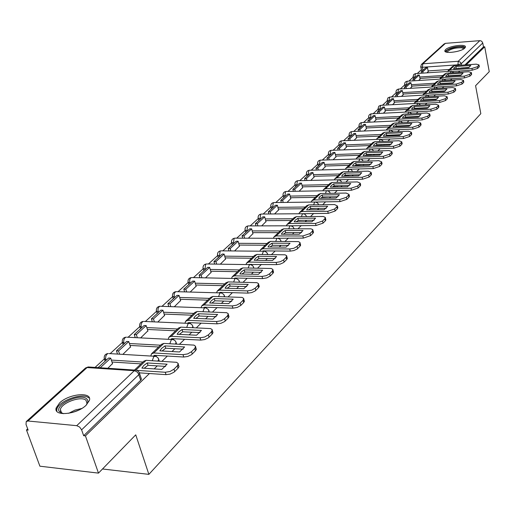 <?xml version="1.0" encoding="UTF-8"?>
<svg xmlns="http://www.w3.org/2000/svg" width="515" height="515" viewBox="0 0 515 515"><rect width="100%" height="100%" fill="white"/><g stroke="black" fill="none" stroke-linecap="round" stroke-linejoin="round"><path stroke-width="0.77" d="M453.277 75.866L454.114 75.428M445.018 83.739L446.054 83.243M436.475 91.831L437.769 91.277M427.637 100.155L429.24 99.537M418.418 108.723L420.465 108.028M408.363 117.562L411.427 116.763M395.16 126.684L399.003 126.51L402.112 125.757M385.638 135.876L392.52 135.014M375.841 145.339L382.619 144.554M365.747 155.099L372.409 154.384M355.344 165.154L361.865 164.517M344.619 175.525L350.973 174.971M333.559 186.224L339.713 185.761M322.139 197.271L328.061 196.897M310.345 208.678L315.991 208.408M298.159 220.465L303.451 220.298M285.568 232.658L290.376 232.593M59.637 402.891L56.193 407.906C53.142 416.751 76.87 414.652 86.211 405.163L89.449 400.322C92.262 391.529 69.126 393.595 59.637 402.891M445.591 49.588L444.87 50.663C443.64 54.146 461.17 51.938 464.742 48.133L465.418 47.103C466.539 43.627 449.254 45.822 445.591 49.588M421.302 69.808L417.266 73.49M413.12 77.269L408.91 81.113M404.726 84.93L400.329 88.934M396.099 92.797L391.516 96.981M387.235 100.882L382.452 105.24M378.126 109.186L373.137 113.738M368.766 117.729L363.558 122.48M359.135 126.516L353.696 131.473M349.222 135.554L343.55 140.73M339.024 144.863L333.096 150.264M328.519 154.442L322.326 160.088M317.691 164.317L311.227 170.214M306.534 174.495L299.782 180.656M295.031 184.988L287.969 191.432M283.16 195.822L275.776 202.549M270.903 206.998L263.191 214.034M258.923 220.407L258.247 218.547L250.181 225.905M245.848 232.374L245.179 230.508L236.726 238.168M231.628 242.823L222.815 250.863M217.626 255.595L208.414 264.002M203.142 268.811L193.492 277.604M188.13 282.497L178.036 291.709M172.583 296.685L162.006 306.328M156.451 311.395L145.372 321.502M139.713 326.665L128.1 337.261M122.338 342.514L110.152 353.631M104.275 358.994L95.043 367.414M27.675 428.866L26.471 429.961L28.145 430.128L26.02 424.392L26.226 421.598L28.003 421.006L76.735 425.68L134.28 370.71L87.08 367.556L28.003 421.006M466.191 64.851L484.718 46.794L489.25 71.669L475.577 85.715L480.817 113.673L148.874 474.36L135.741 434.84L98.481 473.118L39.9 466.197L26.471 429.961M449.344 69.486L428.126 70.922M98.481 473.118L85.439 435.89L149.44 373.523M154.178 368.907L157.281 365.882M161.974 361.305L167.362 356.058M171.997 351.545L174.894 348.719M179.484 344.245L184.582 339.282M189.114 334.859L191.825 332.22M196.312 327.843L201.133 323.15M205.575 318.824L208.105 316.358M212.502 312.071L217.066 307.622M221.411 303.387L223.774 301.088M228.081 296.891L232.4 292.675M236.662 288.529L238.863 286.379M243.086 282.265L247.181 278.274M251.352 274.212L253.412 272.203M257.545 268.173L261.433 264.388M265.521 260.403L267.44 258.53M271.495 254.577L275.184 250.992M279.194 247.078L280.984 245.333M284.962 241.458L288.458 238.052M292.391 234.216L294.059 232.593M297.96 228.789L301.281 225.557M305.144 221.791L306.695 220.278M310.526 216.545L313.674 213.48M317.465 209.779L318.907 208.375M322.673 204.706L325.66 201.796M329.388 198.166L330.727 196.859M334.422 193.254L337.261 190.492M340.924 186.926L342.166 185.709M345.797 182.175L348.494 179.548M352.093 176.04L353.245 174.913M356.811 171.437L359.373 168.946M362.908 165.495L363.976 164.459M367.485 161.034L369.918 158.665M373.394 155.279L374.379 154.32M377.83 150.953L380.141 148.7M383.566 145.372L384.473 144.483M387.866 141.174L390.061 139.037M393.428 135.76L394.265 134.943M397.606 131.686L399.692 129.658M403 126.433L403.766 125.679M407.056 122.48L409.039 120.549M412.296 117.368L412.998 116.686M416.236 113.532L418.116 111.697M421.322 108.575L421.965 107.95M425.152 104.841L426.941 103.103M430.096 100.019L430.682 99.453M433.817 96.395L435.516 94.741M438.632 91.709L439.153 91.194M442.25 88.181L443.859 86.61M446.923 83.623L447.4 83.16M450.445 80.192L451.977 78.698M454.996 75.757L455.421 75.345M458.427 72.415L459.876 71.006M462.856 68.102L463.23 67.735M421.676 64.214L444.046 44L445.423 43.35L480.115 40.64L481.718 41.252L482.767 42.983L461.279 63.706L457.745 64.832L422.326 67.285L420.691 66.821L421.431 64.433L422.841 63.783L458.241 61.279L479.838 40.646M484.718 46.794L483.482 46.891L482.767 42.983M139.262 372.519L139.597 373.497L138.883 374.592L81.608 429.832L83.668 435.716L85.439 435.89M81.608 429.832L79.625 427.038L76.735 425.68M107.847 368.264L112.495 363.564M122.84 354.384L130.514 346.898M140.653 337.898L147.85 330.862M157.796 322.036L164.543 315.425M174.295 306.766L180.617 300.548M190.19 292.05L196.118 286.211M205.517 277.868L211.073 272.377M220.304 264.182L225.512 259.026M234.576 250.966L239.456 246.125M248.365 238.207L252.929 233.662M261.691 225.873L265.959 221.605M274.579 213.944L278.57 209.94M287.048 202.401L290.775 198.648M299.118 191.232L302.601 187.711M310.815 180.405L314.06 177.115M322.145 169.918L325.165 166.834M333.134 159.753L335.941 156.869M343.788 149.884L346.402 147.193M354.133 140.312L356.554 137.801M364.169 131.022L366.41 128.679M373.929 121.991L375.995 119.815M383.405 113.223L385.31 111.201M392.617 104.693L394.368 102.82M401.578 96.402L403.181 94.663M410.294 88.335L411.755 86.732M418.772 80.482L420.105 79.007M441.426 77.038L419.989 78.428M433.302 84.795L411.633 86.134M424.952 92.764L403.045 94.045M416.377 100.959L394.233 102.182M407.558 109.38L385.162 110.538M398.481 118.038L375.841 119.132M394.13 126.729L393.402 126.761M389.147 126.954L366.255 127.978M379.542 136.127L356.386 137.074M369.641 145.571L346.222 146.44M359.451 155.305L335.754 156.084M348.938 165.334L324.971 166.023M338.104 175.679L313.854 176.272M326.928 186.353L302.382 186.842M315.386 197.367L290.544 197.741M303.47 208.749L278.325 209M291.155 220.504L265.701 220.626M278.428 232.651L252.653 232.638M265.257 245.224L239.16 245.063M251.629 258.24L225.197 257.912M237.512 271.714L210.738 271.218M222.886 285.677L195.764 285.001M207.719 300.155L180.237 299.279M191.979 315.186L164.131 314.092M175.634 330.785L147.412 329.465M158.652 347.001L130.038 345.43M140.994 363.86L111.98 362.019M102.504 468.985L148.874 474.36M155.659 356.367L156.637 355.427M173.091 339.597L173.98 338.741M189.855 323.472L190.659 322.699M205.987 307.951L206.708 307.255M221.527 293.003L222.165 292.391M236.494 278.602L237.061 278.055M250.934 264.716L251.429 264.24M264.858 251.314L265.289 250.902M278.306 238.381L278.679 238.027M427.032 72.84L428.235 71.482M413.069 77.031L413.764 78.679M404.674 84.698L405.369 86.359M396.048 92.578L396.743 94.258M387.19 100.67L387.885 102.363M378.087 108.987L378.783 110.699M368.721 117.542L369.416 119.268M359.097 126.342L359.792 128.081M349.189 135.394L349.878 137.151M338.986 144.715L339.681 146.485M328.486 154.313L329.175 156.103M317.665 164.208L318.354 166.01M306.509 174.405L307.197 176.22M295.011 184.924L295.694 186.745M283.147 195.771L283.829 197.612M270.896 206.978L271.579 208.826M231.666 242.874L232.329 244.747M217.691 255.665L218.347 257.552M203.225 268.914L203.869 270.8M188.239 282.632L188.883 284.518M172.712 296.852L173.343 298.739M156.612 311.601L157.236 313.487M139.906 326.909L140.511 328.795M122.564 342.81L123.149 344.683M104.532 359.335L105.112 361.202M159.489 361.157L159.206 360.7M483.482 46.891L464.923 64.935M461.949 67.819L461.286 68.205M420.729 67.002L421.94 71.192M83.668 435.716L140.717 380.237L141.425 379.137L141.116 378.177M143.82 365.47L141.876 368.103L161.794 369.403L167.098 364.189L147.251 362.946L143.82 365.47M165.63 366.416L147.998 365.29L144.149 368.251M112.598 363.867L110.699 358.15L108.581 358.022L98.101 367.613M110.699 358.15L100.225 367.755M178.029 364.923L179.008 366.68L178.036 368.238L177.295 365.856L178.267 363.59L176.626 362.309L146.125 360.333L143.749 361.227L134.518 370.04M139.539 372.854L166.03 374.65L165.276 372.261L136.919 370.375M165.276 372.261L170.001 371.502L173.98 369.165L174.72 371.553L173.825 372.306L170.047 374.115L166.03 374.65M177.295 365.856L173.98 369.165M178.036 368.238L174.72 371.553M147.998 365.29L147.251 362.946M63.429 413.687L59.463 411.704C53.715 405.099 80.527 392.604 86.694 398.9C88.406 400.516 88.187 402.659 86.037 405.324M86.411 404.861L86.984 403.457L86.031 400.316C81.486 395.565 61.497 402.704 60.358 409.528L60.822 412.174L62.849 413.571M88.664 397.928C82.992 392.082 58.272 400.908 56.83 409.361L56.753 411.182M446.75 52.202L446.608 52.06C444.426 49.936 456.972 45.848 462.264 46.949L463.938 47.592L464.124 48.635M463.693 48.919L461.871 47.798C454.893 47.67 450.013 49.047 447.226 51.944L447.252 52.298M465.328 47.374L463.288 46.517C454.919 46.324 448.88 47.992 445.172 51.513M161.684 348.327L159.843 350.857L179.523 351.97L184.615 346.962L165 345.9L161.684 348.327M183.147 349.176L165.721 348.211L162.077 350.979M130.61 347.194L128.782 341.554L126.696 341.445L116.448 350.818L117.517 354.069M128.782 341.554L118.553 350.94L116.448 350.818M119.622 354.198L118.553 350.94M195.365 347.683L196.337 349.37L195.43 350.831L194.722 348.488L195.623 346.338L193.975 345.108L163.822 343.415L161.459 344.316L151.816 353.528M153.167 356.187L154.545 355.305L183.758 357.024L183.037 354.674L153.811 352.981L151.442 353.882L150.824 356.052M183.037 354.674L187.672 353.914L191.535 351.661L192.25 354.011L191.38 354.745L187.705 356.489L183.758 357.024M194.722 348.488L191.535 351.661M195.43 350.831L192.25 354.011M165.721 348.211L165 345.9M178.853 331.853L177.102 334.28L196.55 335.22L201.449 330.411L182.059 329.516L178.853 331.853M199.987 332.606L182.754 331.795L179.304 334.383M147.94 331.151L146.183 325.589L144.116 325.493L134.261 334.518L135.258 337.621M146.183 325.589L136.34 334.621L134.261 334.518M137.338 337.731L136.34 334.621M212.019 331.119L212.991 332.742L212.135 334.113L211.459 331.802L212.296 329.761L210.641 328.583L180.829 327.147L178.493 328.061L169.229 336.907M170.574 339.424L171.913 338.638L200.779 340.1L200.09 337.782L171.205 336.347L168.856 337.261L168.218 339.308M200.09 337.782L204.642 337.022L208.395 334.853L209.084 337.171L208.247 337.872L204.667 339.565L200.779 340.1M211.459 331.802L208.395 334.853M212.135 334.113L209.084 337.171M182.754 331.795L182.059 329.516M195.365 316.01L193.698 318.341L212.92 319.12L217.633 314.491L198.475 313.757L195.365 316.01M216.171 316.674L199.138 316.004L195.874 318.431M164.626 315.708L162.933 310.223L160.886 310.146L151.397 318.83L152.331 321.804M162.933 310.223L153.457 318.92L151.397 318.83M154.384 321.888L153.457 318.92M228.029 315.186L229.008 316.744L228.203 318.038L227.546 315.759L228.332 313.822L226.664 312.695L197.194 311.498L194.87 312.418L185.973 320.916M187.325 323.311L188.612 322.609L217.143 323.832L216.48 321.54L187.936 320.356L185.6 321.27L184.956 323.208M216.48 321.54L220.954 320.793L224.604 318.695L225.261 320.98L224.456 321.656L220.967 323.298L217.143 323.832M227.546 315.759L224.604 318.695M228.203 318.038L225.261 320.98M199.138 316.004L198.475 313.757M211.259 300.76L209.676 303L228.673 303.631L233.205 299.176L214.272 298.584L211.259 300.76M231.75 301.346L214.91 300.805L211.82 303.071M180.701 300.831L179.072 295.417L177.044 295.353L167.903 303.721L168.772 306.567M179.072 295.417L169.937 303.792L167.903 303.721M170.806 306.644L169.937 303.792M243.428 299.859L244.413 301.359L243.653 302.575L243.022 300.329L243.756 298.488L242.089 297.4L212.946 296.434L210.648 297.361L202.086 305.53M203.457 307.803L204.687 307.185L232.883 308.182L232.246 305.923L204.03 304.957L201.719 305.884L201.062 307.719M232.246 305.923L236.643 305.183L240.19 303.155L240.827 305.408L237.28 307.442L232.883 308.182M243.022 300.329L240.19 303.155M243.653 302.575L240.827 305.408M214.91 300.805L214.272 298.584M226.568 286.076L225.055 288.226L243.84 288.715L248.204 284.422L229.484 283.971L226.568 286.076M227.192 288.265L230.108 286.16L246.749 286.578M196.202 286.488L194.625 281.145L192.623 281.093L183.804 289.166L184.621 291.896M194.625 281.145L185.818 289.224L183.804 289.166M186.636 291.954L185.818 289.224M258.26 285.091L259.251 286.54L258.536 287.692L257.925 285.471L258.607 283.72L256.934 282.677L228.126 281.917L225.847 282.851L217.607 290.718M218.997 292.868L220.169 292.333L248.037 293.119L247.419 290.891L219.538 290.138L217.24 291.065L216.583 292.803M247.419 290.891L251.745 290.151L255.195 288.194L255.807 290.415L255.054 291.039L251.732 292.584L248.037 293.119M257.925 285.471L255.195 288.194M258.536 287.692L255.807 290.415M230.108 286.16L229.484 283.971M241.329 271.914L239.887 273.986L258.446 274.347L262.656 270.208L244.155 269.886L241.329 271.914M211.15 272.647L209.631 267.375L207.648 267.343L199.144 275.126L199.91 277.746M209.631 267.375L201.133 275.171L199.144 275.126M201.899 277.791L201.133 275.171M272.551 270.864L273.542 272.255L272.873 273.343L272.287 271.154L272.924 269.487L271.244 268.482L242.765 267.929L240.499 268.862L232.568 276.433M233.977 278.48L235.085 278.016L262.631 278.602L262.038 276.407L234.48 275.847L232.201 276.78L231.544 278.428M262.038 276.407L266.287 275.68L269.654 273.78L270.246 275.969L266.886 277.875L262.631 278.602M272.287 271.154L269.654 273.78M272.873 273.343L270.246 275.969M241.986 274.025L244.754 272.042L261.208 272.351M244.754 272.042L244.155 269.886M255.556 258.26L254.185 260.255L272.532 260.493L276.594 256.502L258.305 256.296L255.556 258.26M225.583 259.29L224.115 254.082L222.158 254.062L213.944 261.581L214.665 264.092M224.115 254.082L215.914 261.607L213.944 261.581M216.635 264.124L215.914 261.607M286.327 257.139L287.331 258.485L286.694 259.515L286.128 257.358L286.72 255.762L285.046 254.803L256.882 254.429L254.635 255.369L246.994 262.663M248.565 264.491L276.703 264.613L276.13 262.45L248.887 262.071L246.634 263.011L245.977 264.568M276.13 262.45L280.315 261.723L283.591 259.882L284.158 262.051L283.456 262.631L280.282 264.086L276.703 264.613M286.128 257.358L283.591 259.882M286.694 259.515L284.158 262.051M256.264 260.281L258.884 258.427L275.145 258.627M258.884 258.427L258.305 256.296M269.293 245.082L267.987 247L286.121 247.129L290.042 243.28L271.965 243.183L269.293 245.082M239.526 246.389L238.104 241.245L236.166 241.239L228.229 248.5L228.911 250.921M238.104 241.245L230.179 248.513L228.229 248.5M230.862 250.934L230.179 248.513M299.621 243.898L300.631 245.198L300.026 246.176L299.479 244.046L300.039 242.52L298.359 241.599L270.51 241.393L268.283 242.333L260.918 249.369M262.399 251.217L263.358 250.882L290.273 251.12L289.72 248.983L262.792 248.771L260.558 249.717L259.908 251.198M289.72 248.983L293.84 248.269L297.033 246.479L297.58 248.616L296.898 249.183L293.801 250.593L290.273 251.12M299.479 244.046L297.033 246.479M300.026 246.176L297.58 248.616M270.04 247.013L272.519 245.282L288.593 245.385M272.519 245.282L271.965 243.183M282.561 232.355L281.312 234.203L299.241 234.228L303.026 230.508L285.156 230.514L282.561 232.355M253 233.919L251.623 228.84L249.704 228.847L242.037 235.864L242.674 238.188M251.623 228.84L243.968 235.87L242.037 235.864M244.606 238.194L243.968 235.87M312.451 231.113L313.468 232.368L312.901 233.295L312.373 231.19L312.805 229.581L310.873 228.808L283.675 228.808L281.467 229.748L274.36 236.533M275.892 238.291L303.374 238.097L302.839 235.986L276.22 235.934L274.006 236.874L273.362 238.284M302.839 235.986L310.011 233.546L310.539 235.651L303.374 238.097M312.373 231.19L310.011 233.546M312.901 233.295L310.539 235.651M283.347 234.203L285.69 232.587L301.578 232.6M285.69 232.587L285.156 230.514M295.378 220.053L294.187 221.836L311.916 221.765L315.573 218.167L297.902 218.27L295.378 220.053M266.03 221.862L264.697 216.847L262.798 216.86L255.382 223.645L255.987 225.885M264.697 216.847L257.294 223.639L255.382 223.645M257.893 225.885L257.294 223.639M325.705 219.274L325.873 219.976L325.332 220.851L324.823 218.778L325.313 217.388L323.291 216.493L296.402 216.641L294.213 217.581L287.351 224.134M288.941 225.808L316.03 225.519L315.508 223.439L289.192 223.529L286.997 224.476L286.366 225.815M315.508 223.439L322.538 221.051L323.053 223.13L316.03 225.519M324.823 218.778L322.538 221.051M325.332 220.851L323.053 223.13M296.209 221.83L298.423 220.323L314.118 220.246M298.423 220.323L297.902 218.27M307.777 208.163L306.637 209.882L324.16 209.714L327.695 206.245L310.23 206.438L307.777 208.163M278.634 210.191L277.347 205.24L275.467 205.26L268.296 211.832L268.862 213.989M277.347 205.24L270.182 211.813L268.296 211.832M270.748 213.976L270.182 211.813M337.705 207.339L337.351 208.826L336.861 206.779L337.377 205.949L334.557 204.571L308.704 204.873L306.534 205.82L299.91 212.141M301.565 213.731L328.255 213.365L327.752 211.305L301.732 211.536L299.556 212.483L298.938 213.751M327.752 211.305L334.653 208.974L335.149 211.028L328.255 213.365M336.861 206.779L334.653 208.974M337.351 208.826L335.149 211.028M308.639 209.863L310.732 208.459L326.246 208.298M310.732 208.459L310.23 206.438M319.764 196.659L318.676 198.32L336.005 198.069L339.424 194.709L322.152 194.985L319.764 196.659M290.84 198.893L289.591 194.007L287.737 194.039L280.784 200.399L281.325 202.479M289.591 194.007L282.651 200.374L280.784 200.399M283.192 202.453L282.651 200.374M349.318 195.79L348.977 197.194L348.501 195.172L348.983 194.387L346.177 193.061L320.613 193.486L318.463 194.432L312.058 200.547M313.796 202.054L340.08 201.61L339.591 199.582L313.867 199.936L311.704 200.882L311.099 202.092M339.591 199.582L346.363 197.303L346.846 199.331L340.08 201.61M348.501 195.172L346.363 197.303M348.977 197.194L346.846 199.331M320.665 198.294L322.641 196.981L337.975 196.749M322.641 196.981L322.152 194.985M331.37 185.522L330.327 187.132L347.471 186.797L350.779 183.54L333.694 183.9L331.37 185.522M302.659 187.956L301.449 183.121L299.614 183.16L292.88 189.327L293.389 191.335M301.449 183.121L294.728 189.288L292.88 189.327M295.237 191.297L294.728 189.288M360.552 184.615L360.223 185.941L359.76 183.945L360.223 183.198L357.416 181.924L332.136 182.465L330.006 183.411L323.819 189.32M325.667 190.756L351.52 190.235L351.05 188.232L325.609 188.709L323.465 189.655L322.873 190.808M351.05 188.232L357.693 186.005L358.157 188.007L351.52 190.235M359.76 183.945L357.693 186.005M360.223 185.941L358.157 188.007M332.31 187.093L334.171 185.87L349.318 185.567M334.171 185.87L333.694 183.9M342.61 174.74L341.612 176.291L358.562 175.885L361.768 172.731L344.876 173.162L342.61 174.74M314.118 177.353L312.946 172.577L311.124 172.628L304.603 178.596L305.086 180.54M312.946 172.577L306.431 178.557L304.603 178.596M306.914 180.495L306.431 178.557M371.424 173.787L371.109 175.049L370.665 173.072L371.103 172.364L368.302 171.141L343.305 171.791L341.194 172.731L335.207 178.447M337.248 179.812L338.355 179.774M338.458 179.774L362.592 179.226L362.135 177.25L336.977 177.836L334.853 178.782L334.274 179.877M362.135 177.25L368.663 175.068L369.113 177.044L362.592 179.226M370.665 173.072L368.663 175.068M371.109 175.049L369.113 177.044M343.582 176.246L345.333 175.113L360.307 174.746M345.333 175.113L344.876 173.162M353.496 164.291L352.55 165.791L369.313 165.315L372.416 162.264L355.71 162.759L353.496 164.291M325.223 167.072L324.083 162.354L322.287 162.412L315.959 168.199L316.416 170.072M324.083 162.354L317.768 168.148L315.959 168.199M318.225 170.027L317.768 168.148M381.963 163.3L381.654 164.497L381.222 162.547L381.641 161.865L378.847 160.693L354.12 161.446L352.028 162.386L346.235 167.916M349.852 169.203L373.317 168.566L372.873 166.609L347.992 167.304L345.887 168.251L345.32 169.293M372.873 166.609L379.285 164.478L379.722 166.429L373.317 168.566M381.222 162.547L379.285 164.478M381.654 164.497L379.722 166.429M354.507 165.74L356.155 164.684L370.948 164.253M356.155 164.684L355.71 162.759M364.053 154.159L363.146 155.614L379.729 155.073L382.735 152.112L366.21 152.672L364.053 154.159M335.999 157.101L334.892 152.44L333.108 152.498L326.974 158.118L327.411 159.927M334.892 152.44L328.77 158.06L326.974 158.118M329.201 159.875L328.77 158.06M392.173 153.135L391.876 154.268L391.458 152.343L391.857 151.693L389.07 150.567L364.614 151.41L362.541 152.35L356.927 157.712M360.751 158.955L383.707 158.234L383.276 156.303L358.665 157.094L356.586 158.041L356.032 159.032M383.276 156.303L389.578 154.217L390.003 156.142L383.707 158.234M391.458 152.343L389.578 154.217M391.876 154.268L390.003 156.142M365.096 155.549L366.641 154.577L381.267 154.088M366.641 154.577L366.21 152.672M374.296 144.335L373.427 145.745L389.823 145.14L392.745 142.269L376.394 142.893L374.296 144.335M346.453 147.419L345.378 142.816L343.614 142.887L337.66 148.333L338.072 150.09M345.378 142.816L339.437 148.269L337.66 148.333M339.849 150.026L339.437 148.269M402.073 143.279L401.79 144.355L401.378 142.449L401.758 141.831L398.983 140.75L374.791 141.683L372.738 142.623L367.298 147.811M371.264 149.015L393.782 148.217L393.363 146.312L369.023 147.193L366.957 148.14L366.416 149.08M393.363 146.312L399.556 144.264L399.968 146.17L393.782 148.217M401.378 142.449L399.556 144.264M401.79 144.355L399.968 146.17M375.364 145.674L376.813 144.773L391.265 144.232M376.813 144.773L376.394 142.893M384.229 134.808L383.398 136.166L399.621 135.503L402.453 132.722L386.282 133.398L384.229 134.808M356.605 138.026L355.562 133.475L353.818 133.552L348.031 138.844L348.43 140.537M355.562 133.475L349.788 138.773L348.031 138.844M350.181 140.473L349.788 138.773M411.672 133.713L411.401 134.73L411.002 132.851L411.369 132.265L408.601 131.222L384.666 132.239L382.632 133.173L377.36 138.207M381.428 139.378L403.548 138.503L403.148 136.623L379.066 137.589L377.019 138.529L376.497 139.43M403.148 136.623L409.238 134.615L409.637 136.501L403.548 138.503M411.002 132.851L409.238 134.615M411.401 134.73L409.637 136.501M385.336 136.089L386.688 135.258L400.966 134.666M386.688 135.258L386.282 133.398M393.872 125.551L393.074 126.87L409.129 126.156L411.878 123.452L395.874 124.186L393.872 125.551M366.461 128.898L365.45 124.405L363.725 124.482L358.105 129.626L358.479 131.267M365.45 124.405L359.843 129.548L358.105 129.626M360.217 131.19L359.843 129.548M420.993 124.43L420.729 125.396L420.343 123.542L420.691 122.976L417.929 121.978L394.252 123.072L392.237 124.006L387.126 128.879M391.278 130.018L413.03 129.078L412.644 127.218L388.819 128.267L386.791 129.201L386.282 130.057M412.644 127.218L418.631 125.248L419.017 127.115L413.03 129.078M420.343 123.542L418.631 125.248M420.729 125.396L419.017 127.115M395.011 126.787L396.273 126.02L410.384 125.383M396.273 126.02L395.874 124.186M403.239 116.564L402.479 117.845L418.36 117.079L421.025 114.452L405.196 115.231L403.239 116.564M376.04 120.034L375.055 115.585L373.349 115.669L367.89 120.665L368.244 122.261M375.055 115.585L369.609 120.587L367.89 120.665M369.963 122.177L369.609 120.587M430.044 115.412L429.787 116.332L429.413 114.497L429.748 113.963L426.993 112.997L403.567 114.163L401.565 115.096L396.608 119.828M400.831 120.935L422.236 119.924L421.856 118.09L398.288 119.216L396.273 120.15L395.777 120.961M421.856 118.09L427.746 116.158L428.126 117.999L422.236 119.924M429.413 114.497L427.746 116.158M429.787 116.332L428.126 117.999M404.404 117.755L405.582 117.047L419.525 116.371M405.582 117.047L405.196 115.231M412.341 107.835L411.607 109.077L427.321 108.259L429.916 105.71L414.253 106.534L412.341 107.835M385.355 111.414L384.396 107.017L382.703 107.107L377.398 111.961L377.74 113.506M384.396 107.017L379.104 111.877L377.398 111.961M379.439 113.422L379.104 111.877M438.832 106.657L438.587 107.532L438.226 105.717L438.542 105.202L435.799 104.275L412.618 105.511L410.635 106.438L405.826 111.028M410.094 112.103L431.177 111.04L430.804 109.219L407.487 110.416L405.492 111.349L405.015 112.122M430.804 109.219L436.604 107.332L436.971 109.148L431.177 111.04M438.226 105.717L436.604 107.332M438.587 107.532L436.971 109.148M413.539 108.974L414.627 108.33L428.409 107.616M414.627 108.33L414.253 106.534M421.186 99.35L420.485 100.554L436.038 99.691L438.555 97.213L423.053 98.082L421.186 99.35M394.413 103.032L393.479 98.68L391.806 98.777L386.643 103.502L386.971 104.996M393.479 98.68L388.329 103.406L386.643 103.502M388.651 104.906L388.329 103.406M447.374 98.14L447.136 98.977L447.084 96.691L444.355 95.796L421.418 97.097L419.448 98.024L414.781 102.479M419.094 103.521L439.862 102.401L439.501 100.605L416.429 101.867L414.453 102.794L413.983 103.534M439.501 100.605L445.211 98.751L445.565 100.547L439.862 102.401M446.782 97.181L445.211 98.751M447.136 98.977L445.565 100.547M422.409 100.444L423.42 99.859L437.035 99.105M423.42 99.859L423.053 98.082M429.787 91.097L429.117 92.262L444.503 91.361L446.956 88.953L431.615 89.868L429.787 91.097M403.226 94.876L402.318 90.576L400.657 90.672L395.636 95.269L395.945 96.723M402.318 90.576L397.303 95.172L395.636 95.269M397.612 96.627L397.303 95.172M455.678 89.868L455.447 90.659L455.395 88.413L452.672 87.556L429.974 88.915L428.023 89.842L423.491 94.168M427.836 95.178L448.308 94.007L447.953 92.23L425.12 93.556L423.163 94.483L422.712 95.185M447.953 92.23L453.573 90.408L453.921 92.185L448.308 94.007M455.106 88.889L453.573 90.408M455.447 90.659L453.921 92.185M431.042 92.153L431.969 91.618L445.423 90.827M431.969 91.618L431.615 89.868M438.149 83.07L437.512 84.203L452.743 83.263L455.125 80.919L439.939 81.866L438.149 83.07M411.8 86.938L410.912 82.683L409.271 82.786L404.384 87.26L404.681 88.67M410.912 82.683L406.039 87.157L404.384 87.26M406.335 88.574L406.039 87.157M463.751 81.814L463.532 82.574L463.474 80.366L460.764 79.542L438.297 80.958L436.36 81.879L431.956 86.082M436.334 87.067L456.515 85.844L456.174 84.087L433.572 85.471L431.197 87.067M456.174 84.087L461.71 82.303L462.045 84.061L456.515 85.844M463.197 80.816L461.71 82.303M463.532 82.574L462.045 84.061M439.437 84.087L440.286 83.604L453.58 82.78M440.286 83.604L439.939 81.866M446.293 75.261L445.675 76.362L460.751 75.383L463.075 73.098L448.044 74.089L446.293 75.261M420.143 79.213L419.287 75.003L417.659 75.113L412.901 79.465L413.185 80.836M419.287 75.003L414.536 79.362L412.901 79.465M414.82 80.733L414.536 79.362M471.605 73.98L471.399 74.701L471.071 72.969L471.334 72.538L468.637 71.746L446.396 73.214L444.477 74.128L440.196 78.216M444.6 79.168L464.504 77.907L464.17 76.168L441.799 77.604L439.456 79.162M464.17 76.168L469.622 74.411L469.95 76.149L464.504 77.907M471.071 72.969L469.622 74.411M471.399 74.701L469.95 76.149M447.612 76.233L448.378 75.802L461.517 74.952M448.378 75.802L448.044 74.089M454.217 67.652L453.625 68.727L468.553 67.716L470.813 65.489L455.93 66.512L454.217 67.652M428.28 71.688L427.437 67.523L425.828 67.632L421.193 71.875L421.463 73.207M427.437 67.523L422.815 71.765L421.193 71.875M423.085 73.098L422.815 71.765M479.253 66.358L479.047 67.047L478.731 65.328L478.989 64.916L476.298 64.15L454.281 65.669L452.382 66.583L448.224 70.555M452.64 71.482L472.274 70.175L471.952 68.456L449.807 69.95L447.496 71.469M471.952 68.456L477.321 66.738L477.643 68.45L472.274 70.175M478.731 65.328L477.321 66.738M479.047 67.047L477.643 68.45M455.563 68.592L469.242 67.33M456.258 68.205L455.93 66.512M450.619 76.04L450.548 75.66M442.604 83.887L442.52 83.462M434.364 91.96L434.267 91.483M425.899 100.251L425.789 99.723M417.189 108.787L417.073 108.202M408.24 117.568L408.105 116.924M399.003 126.51L398.874 125.905M389.501 135.715L389.379 135.142M379.71 145.198L379.594 144.663M369.622 154.97L369.513 154.481M359.225 165.038L359.122 164.6M348.501 175.428L348.41 175.036M337.441 186.147L337.357 185.806M208.8 310.3L209.032 311.041L208.459 311.923M192.7 325.815L192.951 326.613L192.224 327.662M175.963 341.941L176.246 342.79L175.325 344.02M158.556 358.704L158.865 359.618L157.738 361.047M458.427 68.398L458.363 68.064M457.861 65.424L458.241 61.279L460.622 62.347L461.556 65.167M422.931 70.285L422.326 67.285L422.841 63.783L445.423 43.35M443.067 75.473L419.693 76.999M415.283 77.289L413.03 76.838L413.77 74.424L415.502 73.606L414.755 77.765M434.956 83.224L411.331 84.692M406.895 84.969L404.629 84.499L404.829 82.87L405.627 81.827L407.133 81.222L406.367 85.451M426.62 91.181L402.743 92.591M398.275 92.855L396.003 92.359L396.087 91.026L397.007 89.655L398.539 89.044L397.747 93.337M418.051 99.356L393.917 100.708M389.424 100.959L387.138 100.444L387.904 97.927L389.713 97.084L388.889 101.449M409.245 107.77L384.84 109.051M380.321 109.283L378.029 108.749L378.808 106.199L380.637 105.343L379.787 109.779M400.181 116.416L375.512 117.626M370.967 117.851L368.669 117.291C368.54 115.354 369.416 114.201 371.309 113.834L370.929 114.034L370.427 118.347M390.859 125.319L365.908 126.452M361.343 126.658L359.032 126.072C358.897 124.102 359.792 122.937 361.71 122.57L361.318 122.782L360.803 127.154M381.261 134.479L356.032 135.529M351.442 135.722L349.119 135.11C348.983 133.115 349.891 131.924 351.842 131.557L351.43 131.776L350.895 136.224M371.379 143.917L345.861 144.882M341.245 145.056L338.915 144.419C338.773 142.385 339.694 141.181 341.677 140.807L341.245 141.039L340.698 145.558M361.195 153.637L335.381 154.506M330.746 154.661L328.409 153.998C328.261 151.931 329.194 150.708 331.209 150.335L330.759 150.573L330.192 155.169M350.696 163.661L324.585 164.427M319.931 164.568L317.581 163.873C317.427 161.768 318.373 160.526 320.427 160.152L319.957 160.403L319.371 165.077M339.874 173.993L313.455 174.656M308.781 174.772L306.425 174.051C306.264 171.907 307.223 170.652 309.315 170.265L308.82 170.536L308.215 175.287M328.705 184.653L301.97 185.2M297.277 185.297L294.915 184.544C294.747 182.368 295.726 181.087 297.857 180.701L297.335 180.977L296.711 185.818M317.176 195.661L290.125 196.086M285.413 196.164L283.044 195.372C282.87 193.157 283.862 191.85 286.031 191.464L285.484 191.76L284.84 196.685M305.273 207.024L277.888 207.32M273.162 207.371L270.787 206.554C270.607 204.294 271.617 202.968 273.832 202.575L273.253 202.884L272.59 207.899M292.971 218.772L265.251 218.927M260.513 218.952L258.124 218.096C257.938 215.791 258.974 214.446 261.227 214.047L260.622 214.375L259.933 219.48M280.25 230.913L252.189 230.92M247.438 230.92L245.05 230.025C244.85 227.675 245.906 226.304 248.204 225.905L247.567 226.246L246.859 231.454M267.092 243.479L238.677 243.325M233.919 243.292L231.525 242.359C231.319 239.964 232.394 238.567 234.743 238.162L234.074 238.522L233.34 243.827M253.47 256.476L224.701 256.148M219.931 256.097L217.536 255.118C217.324 252.672 218.418 251.249 220.819 250.844L220.111 251.223L219.351 256.631M239.366 269.944L210.223 269.435M205.459 269.345L203.052 268.328C202.833 265.83 203.953 264.375 206.406 263.97L205.659 264.369L204.867 269.886M224.746 283.9L195.23 283.186M190.46 283.076L188.059 282.014C187.827 279.458 188.973 277.978 191.477 277.566L190.479 278.203L189.681 279.812L189.874 283.611M209.586 298.378L179.684 297.445M174.92 297.297L172.512 296.189C172.28 293.576 173.446 292.063 176.014 291.651L174.958 292.327L174.134 293.975L174.328 297.837M193.852 313.397L163.558 312.232M158.8 312.051L156.393 310.893C156.148 308.221 157.345 306.676 159.972 306.258L158.858 306.966L158.002 308.659L158.208 312.599M177.514 328.988L146.814 327.579M142.076 327.366L139.668 326.156C139.417 323.42 140.634 321.836 143.331 321.411L142.153 322.158L141.271 323.903L141.059 326.085L141.477 327.907M160.538 345.198L129.419 343.518M124.701 343.267L123.915 343.222L122.3 342.005C122.036 339.198 123.285 337.582 126.053 337.151L124.81 337.943L123.89 339.733L123.671 341.96L124.109 343.814M142.88 362.058L111.343 360.082M106.65 359.792L105.852 359.74L104.249 358.472C103.972 355.601 105.26 353.947 108.092 353.509L106.779 354.339L105.826 356.18L105.594 358.459L106.051 360.339M108.955 353.56L154.712 356.277L153.689 356.863L152.266 360.712M155.691 356.386L154.712 356.277L156.315 356.58L157.963 357.783L159.347 361.144M224.302 295.353L224.083 296.769M239.243 280.952L239.121 282.175M253.644 267.06L253.605 268.109M267.536 253.657L267.568 254.539M280.952 240.711L281.029 241.438M293.911 228.209L294.02 228.795M306.438 216.12L304.989 214.266L302.962 213.725L302.382 214.053L301.417 216.603M318.547 204.423L318.676 204.758M126.838 337.196L172.152 339.507L171.186 340.055L169.828 343.73M173.04 339.591L172.152 339.507L174.102 339.964L175.357 340.981L176.645 344.091M144.052 321.444L188.921 323.375L188.014 323.896L186.707 327.411M189.732 323.446L188.921 323.375L190.479 323.658L192.082 324.823L193.28 327.707M160.635 306.283L205.06 307.861L204.204 308.343L202.949 311.717M205.794 307.912L208.176 309.277L209.296 311.955M176.619 291.664L220.6 292.913L219.789 293.376L218.585 296.601M221.27 292.958L223.671 294.31L224.727 296.788M192.037 277.572L235.574 278.512L234.808 278.95L233.649 282.046M236.185 278.544L238.606 279.883L239.597 282.188M206.921 263.976L250.013 264.633L249.292 265.038L248.179 268.019M250.573 264.652L252.749 265.701L253.94 268.115M221.296 250.85L263.95 251.23L263.268 251.623L262.193 254.481M264.465 251.249L266.641 252.279L267.781 254.539M235.181 238.168L277.405 238.297L276.755 238.664L275.718 241.419M277.875 238.31L280.063 239.327L281.151 241.445M248.61 225.905L290.402 225.802L289.784 226.149L288.786 228.802M290.833 225.808L293.022 226.812L294.065 228.795M261.601 214.047L303.361 213.725M274.18 202.569L315.116 202.041L314.562 202.356L313.635 204.816M315.483 202.041L317.633 202.974L318.643 204.758M286.353 191.458L326.877 190.737L326.349 191.033L325.454 193.408M327.212 190.737L329.323 191.619L330.334 193.325M298.153 180.694L338.265 179.786L336.9 182.362M338.574 179.786L340.64 180.623L341.651 182.259M309.592 170.259L349.292 169.184L347.986 171.669M349.582 169.178L351.365 169.783L352.62 171.547M320.684 160.139L359.985 158.91L358.723 161.304M360.249 158.903L362 159.476L363.249 161.163M331.448 150.322L370.356 148.944L369.139 151.256M370.6 148.938L372.551 149.653L373.549 151.101M341.896 140.795L380.411 139.275L379.246 141.509M380.637 139.269L383.546 141.342M352.048 131.544L390.17 129.889L389.05 132.052M390.383 129.883L393.248 131.872M361.903 122.557L399.653 120.78L398.571 122.873M399.846 120.774L402.666 122.679M371.489 113.821L408.859 111.929L407.816 113.95M409.045 111.922L411.82 113.751M380.804 105.33L417.807 103.328L416.802 105.285M417.98 103.322L420.71 105.079M389.868 97.071L426.51 94.966L425.538 96.865M426.665 94.96L429.356 96.646M398.687 89.037L434.969 86.835L434.029 88.677M435.117 86.829L437.763 88.451M407.268 81.216L443.203 78.924L442.295 80.707M443.338 78.917L445.945 80.475M415.631 73.6L451.217 71.225L450.342 72.95M451.346 71.218L453.908 72.718M140.717 380.237L138.303 373.375L136.675 371.65L134.28 370.71L135.368 370.098L136.443 370.221M26.503 421.341L85.336 368.18L88.2 366.957L89.14 367.015M146.125 360.333L135.941 370.073M68.74 413.3L74.978 410.114L81.737 408.485M78.325 410.288L72.493 412.444M155.273 355.35L154.326 356.258M163.822 343.415L153.811 352.981M172.634 338.677L171.785 339.488M180.829 327.147L171.205 336.347M189.327 322.641L188.574 323.362M197.194 311.498L187.936 320.356M205.388 307.21L204.732 307.848M212.946 296.434L204.03 304.957M220.864 292.353L220.285 292.906M228.126 281.917L219.538 290.138M235.773 278.029L235.278 278.506M242.765 267.929L234.48 275.847M250.155 264.221L249.73 264.626M256.882 254.429L248.887 262.071M264.034 250.889L263.68 251.23M270.51 241.393L262.792 248.771M283.675 228.808L276.22 235.934M296.402 216.641L289.192 223.529M308.704 204.873L301.732 211.536M320.613 193.486L313.867 199.936M332.136 182.465L325.609 188.709M343.305 171.791L336.977 177.836M354.12 161.446L347.992 167.304M364.614 151.41L358.665 157.094M374.791 141.683L369.023 147.193M384.666 132.239L379.066 137.589M394.252 123.072L388.819 128.267M403.567 114.163L398.288 119.216M412.618 105.511L407.487 110.416M421.418 97.097L416.429 101.867M429.974 88.915L425.12 93.556M438.297 80.958L433.572 85.471M446.396 73.214L441.799 77.604M454.281 65.669L449.807 69.95M56.785 409.56L56.193 407.906M444.999 51.307L444.87 50.663M141.425 379.137L139.159 372.319L137.743 370.794L136.198 370.169L88.2 366.957L85.561 367.961M179.008 366.68L178.274 364.305M60.822 412.174L59.463 411.704M61.555 412.888L60.358 409.528M447.297 52.305L447.226 51.944M196.337 349.37L195.636 347.033M212.991 332.742L212.315 330.43M229.008 316.744L228.351 314.472M244.413 301.359L243.782 299.112M259.251 286.54L258.646 284.325M273.542 272.255L272.963 270.072M287.331 258.485L286.765 256.328M300.631 245.198L300.084 243.074M313.468 232.368L312.946 230.269M325.873 219.976L325.364 217.903M337.866 207.996L337.377 205.949M349.46 196.408L348.983 194.387M360.687 185.194L360.223 183.198M371.553 174.334L371.103 172.364M382.079 163.815L381.641 161.865M392.276 153.618L391.857 151.693M402.17 143.73L401.758 141.831M411.762 134.145L411.369 132.265M421.077 124.836L420.691 122.976M430.122 115.798L429.748 113.963M438.902 107.017L438.542 105.202M447.438 98.481L447.084 96.691M455.736 90.189L455.395 88.413M463.809 82.117L463.474 80.366M471.663 74.269L471.334 72.538M479.304 66.628L478.989 64.916"/></g></svg>
